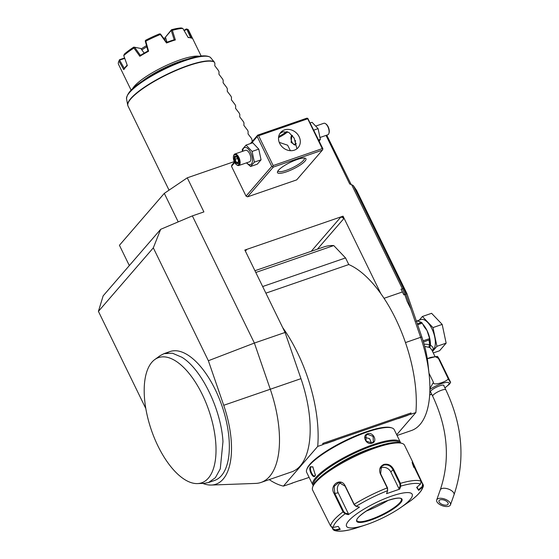 <?xml version="1.0" encoding="UTF-8"?>
<svg xmlns="http://www.w3.org/2000/svg" width="559" height="559" viewBox="0 0 559 559"><rect width="100%" height="100%" fill="white"/><g stroke="black" fill="none" stroke-linecap="round" stroke-linejoin="round"><path stroke-width="0.84" d="M416.385 321.09L418.118 321.152L421.521 322.403A18.747 8.602 71 0 1 422.234 323.144L424.218 326.875L427.006 330.488L429.626 338.579L423.114 340.829M417.335 323.85L421.521 322.403M417.636 324.73L422.234 323.144M423.484 342.052L429.347 339.816A1.216 0.769 5.7 0 0 429.557 339.446L429.557 339.446A1.216 0.769 5.7 0 0 429.55 339.292M429.347 339.816L429.626 338.579L430.227 345.189A1.216 0.699 -177.9 0 1 430.43 345.099L429.857 347.544L424.714 346.419M428.984 340.151L429.717 344.568A2.432 1.845 -64 0 0 429.151 347.118M434.965 356.418L431.779 349.885L429.857 347.544L430.22 345.308L429.717 344.568L424.078 344.092M429.892 388.617L433.435 382.328C432.1 387.01 452.469 379.973 447.605 377.437C448.884 380.344 452.035 384.969 449.792 380.651L440.443 361.477C439.157 358.571 436.006 353.945 438.249 358.256L435.377 356.712L427.307 358.724M427.293 358.619L430.793 357.369L437.473 356.376L447.605 377.437M428.991 373.216L433.435 382.328M444.908 387.918L449.485 384.103L450.589 382.531L449.792 380.651M430.807 392.334A7.546 1.726 -26 0 1 430.395 392.048A7.546 1.726 -26 0 1 439.709 385.815A7.546 1.726 -26 0 1 443.965 385.43A7.546 1.726 -26 0 1 443.937 385.927M450.121 505.427A7.302 3.55 -160.5 0 0 450.463 504.847A7.302 3.55 -160.5 0 0 445.397 499.306A7.302 3.55 -160.5 0 0 437.033 499.383A7.302 3.55 -160.5 0 0 436.691 499.963A7.302 3.55 -160.5 0 0 441.75 505.511A7.302 3.55 -160.5 0 0 450.121 505.427M439.213 500.396A4.87 2.369 19.5 0 1 444.789 500.34A4.87 2.369 19.5 0 1 448.164 504.036A4.87 2.369 19.5 0 1 447.941 504.421A4.87 2.369 19.5 0 1 442.358 504.477A4.87 2.369 19.5 0 1 438.983 500.78A4.87 2.369 19.5 0 1 439.213 500.396M432.072 350.486L432.617 349.99C433.882 348.711 433.155 347.083 430.43 345.099A16.56 7.595 71 0 0 427.006 330.488A16.56 7.595 71 0 0 422.667 324.038M416.057 321.257L420.969 319.566A16.56 7.595 71 0 1 431.918 328.797A16.56 7.595 71 0 1 432.177 350.703M432.526 351.422L436.942 346.314L432.966 327.588L422.394 316.485L419.208 320.174M433.267 352.939L439.549 350.766L446.145 343.135L442.169 324.409L432.966 327.588M442.169 324.409L431.597 313.306L422.394 316.485M446.145 343.135L436.942 346.314M353.281 185.532L351.646 184.736L402.354 288.703A24.351 11.166 -109 0 1 404.772 294.537L407.197 301.594L410.97 309.057L405.848 294.167A23.296 10.684 -109 0 0 403.535 288.584L353.281 185.532L356.586 190.395L406.847 293.447A1.216 0.559 71 0 1 406.966 293.734L421.828 336.895A62.091 28.481 71 0 1 428.012 364.084L429.144 374.663A85.227 39.088 71 0 1 411.459 430.521L397.072 435.489M351.185 184.554L326.756 135.159M351.646 184.736L349.717 183.988L326.03 135.411M410.872 308.945L420.647 337.35A85.227 39.088 71 0 1 429.144 374.663M402.389 291.973L403.836 294.859L401.02 289.164L402.389 291.973L384.04 298.303M407.197 301.594L410.97 309.057M234.277 161.6L187.265 177.825L203.895 211.917L192.359 215.893L160.664 229.323L153.313 247.861L208.367 360.73L254.38 343.051L285.062 332.465L282.637 327.504A99.837 45.789 71 0 1 317.701 446.424L283.392 486.113A99.837 45.789 71 0 1 269.228 479.615M254.953 270.731L324.01 246.896A116.88 53.608 71 0 1 333.758 245.555L345.546 257.93L348.774 264.547A99.837 45.789 -109 0 1 380.819 293.615L343.044 216.165L244.863 250.048L282.637 327.504M202.749 483.388A72.174 33.107 -109 0 0 211.372 485.044L255.715 483.409A85.227 39.088 -109 0 0 261.088 482.424A85.227 39.088 -109 0 0 270.283 389.246L254.38 343.051L192.359 215.893M322.375 150.154L273.288 167.099L247.588 196.831L296.675 179.893L322.375 150.154L322.878 148.736L307.764 118.312L307.716 118.787L258.628 135.732L257.65 135.613L257.699 135.138L250.397 143.586M247.588 196.831L246.044 196.118L231.496 166.289L231.999 164.87L234.466 162.019M153.313 247.861L98.419 311.37L103.142 295.872L160.664 229.323M98.419 311.37L145.801 408.524M187.265 177.825L164.304 193.365L119.43 245.282L129.325 265.574M178.216 221.888L164.304 193.365M210.512 57.472A46.984 10.733 154 0 0 163.445 69.707A46.984 10.733 154 0 0 126.544 98.901C126.991 89.747 142.356 80.363 161.097 70.168C182.262 59.82 203.155 52.567 210.408 57.367L214.307 62.07L214.859 63.202L214.803 65.766L218.394 70.455L219.016 71.727L218.96 74.284L222.552 78.98L223.174 80.251L223.118 82.809L226.709 87.497L227.331 88.769L227.275 91.334L230.867 96.022L231.489 97.294L231.426 99.851L235.025 104.547L235.646 105.819L235.584 108.376L239.182 113.065L239.804 114.343L239.741 116.901L243.34 121.589L243.962 122.861L243.899 125.426L247.497 130.114L248.119 131.386L248.056 133.943L251.655 138.639L252.277 141.413M142.042 81.348A37.746 8.623 -26 0 1 187.475 59.191M132.448 88.902A38.962 8.902 -26 0 1 134.321 86.261A38.962 8.902 -26 0 1 166.47 65.382A38.962 8.902 -26 0 1 199.325 56.277M201.163 56.033L188.551 30.186A38.962 8.902 154 0 0 187.908 29.403L191.961 38.291A38.962 8.902 154 0 0 191.129 37.949A38.962 8.902 154 0 0 188.201 37.565L182.814 28.418A38.962 8.902 154 0 0 172.368 30.347L175.358 39.934A38.962 8.902 154 0 0 166.526 42.987L160.37 34.483A38.962 8.902 154 0 0 145.794 41.198L148.589 51.239A38.962 8.902 154 0 0 139.855 56.277L133.929 48.039A38.962 8.902 154 0 0 123.756 55.6L127.34 65.578A38.962 8.902 -26 0 0 125.279 67.723A38.962 8.902 -26 0 0 123.818 69.658L118.969 61.134A38.962 8.902 154 0 0 118.578 61.986A38.962 8.902 154 0 0 118.515 64.341L131.127 90.195M166.526 42.987L166.505 42.421A38.229 8.734 -26 0 1 174.303 39.731L175.358 39.934M139.855 56.277L140.288 55.39L148.002 50.939L148.589 51.239M123.818 69.658L124.259 68.589A38.229 8.734 -26 0 1 127.186 65.165M188.048 37.306L191.129 37.949M160.37 34.483L160.58 34.106L166.561 42.428M160.363 33.952L159.378 33.924A37.746 8.623 -26 0 0 145.78 40.185L145.235 40.919L145.794 41.198M145.235 40.919L147.953 50.995M133.929 48.039L134.321 47.208L140.812 48.472L144.159 53.077M140.393 55.348L134.635 47.277M134.321 47.208L133.797 47.096A37.746 8.623 -26 0 0 124.315 54.146L123.756 55.6M118.969 61.134L119.367 60.148L124.755 58.415M124.364 68.526L119.633 60.183M118.578 61.986L119.151 60.463A37.746 8.623 -26 0 1 119.479 59.736L124.594 57.968M119.367 60.148L119.479 59.736M133.797 47.096L140.812 48.472M183.953 30.34L186.371 28.949L187.908 29.403M184.204 30.766L186.811 29.264L190.78 37.956M182.814 28.418L181.228 27.95A37.746 8.623 -26 0 0 171.487 29.746L171.396 30.144L172.368 30.347M166.973 42.246L165.443 37.132L171.25 30.424L174.198 39.787M165.443 37.132L171.487 29.746M165.52 37.774A20.697 4.731 154 0 0 163.577 38.264M146.444 45.663A20.697 4.731 154 0 0 141.238 48.94M261.088 482.424L291.77 471.831A85.227 39.088 -109 0 0 300.966 378.66L285.062 332.465M211.372 485.044A72.174 33.107 -109 0 0 223.712 405.296L208.367 360.73M197.53 483.584A66.221 30.375 -109 0 0 215.418 439.115A66.221 30.375 -109 0 0 178.153 362.707A66.221 30.375 -109 0 0 154.731 359.591A66.221 30.375 -109 0 0 151.391 430.123A66.221 30.375 -109 0 0 197.53 483.584L204.182 483.339L208.486 482.55L214.621 480.433A68.184 31.269 -109 0 0 226.695 422.863A68.184 31.269 -109 0 0 187.957 355.105A68.184 31.269 -109 0 0 170.132 351.527A68.184 31.269 -109 0 0 167.183 352.939M208.486 482.55L215.369 477.721L220.274 468.847L222.971 441.596C221.119 409.398 201.38 368.926 181.822 357.222L172.438 353.211L163.997 353.644L160.119 355.678L154.731 359.591M348.774 264.547L265.888 293.154M380.819 293.615A99.837 45.789 71 0 1 415.875 412.535L396.701 434.727M410.781 414.149L407.036 415.442A9.859 2.25 -26 0 1 407.616 415.393L398.274 418.614A9.859 2.25 -26 0 1 399.231 418.132L334.715 440.401A9.859 2.25 -26 0 1 335.302 440.352L325.96 443.573A9.859 2.25 -26 0 1 326.91 443.091L323.165 444.391L322.746 443.42L411.04 412.947L410.599 414.359L415.875 412.535M322.746 443.42L322.976 444.601L317.701 446.424M245.338 251.012A2.432 2.089 -139.2 0 1 246.505 249.817L244.793 250.132M343.044 216.165L340.592 217.339A2.432 2.089 -139.2 0 1 343.673 218.765L342.974 216.242M283.392 486.113L292.238 483.214A9.859 2.25 -26 0 1 291.651 483.262L300.994 480.041A9.859 2.25 -26 0 1 300.036 480.523L309.134 477.379M255.798 272.464L333.758 245.555M262.66 286.536L345.546 257.93M326.91 443.091L334.715 440.401M399.231 418.132L407.036 415.442M300.043 480.523L299.142 480.677M292.825 482.857L292.238 483.214M400.593 442.938A48.703 11.131 154 0 0 400.37 442.253L394.235 429.682A48.703 11.131 154 0 0 391.873 427.928L390.937 427.642A47.969 10.963 154 0 0 350.842 437.963A47.969 10.963 154 0 0 309.861 464.298A47.969 10.963 154 0 0 307.115 468.519L306.772 469.434A48.703 11.131 154 0 0 306.695 472.383L312.823 484.953A48.703 11.131 154 0 0 313.229 485.547M391.873 427.928A48.703 11.131 154 0 0 351.164 438.41A48.703 11.131 154 0 0 309.56 465.151A48.703 11.131 154 0 0 306.772 469.434M310.336 466.751L312.795 466.842L315.395 475.199L314.913 476.121C312.977 479.007 308.142 469.092 310.336 466.751L312.998 466.996M400.37 442.253A48.703 11.131 154 0 0 362.491 448.716A48.703 11.131 154 0 0 315.688 477.721A48.703 11.131 154 0 0 312.823 484.953M367.563 433.749C373.209 431.59 378.017 441.512 372.133 443.126C366.264 445.544 361.463 435.622 367.563 433.749L367.605 434.364L373.091 436.376L373.349 441.834L371.763 442.889L366.096 441.1L365.984 435.461L367.605 434.364M315.472 474.94L314.64 475.891M314.913 476.121L315.108 475.555C313.424 478.19 308.98 469.078 310.951 467.031M399.692 442.7A47.969 10.963 154 0 0 361.526 450.079A47.969 10.963 154 0 0 316.618 478.148A47.969 10.963 154 0 0 313.592 484.695M332.78 467.673A40.171 9.182 -26 0 1 370.365 448.674A40.171 9.182 -26 0 1 374.432 447.354M414.205 467.107C411.193 459.037 411.878 460.036 416.245 470.112L423.359 485.331L422.499 487.085L418.684 490.383L416.658 487.399L420.473 484.101L421.088 481.222L414.205 467.107L412.717 462.014L404.534 445.237A51.135 11.683 154 0 0 402.047 443.399L400.489 442.91A49.919 11.404 154 0 0 374.782 447.235A49.919 11.404 154 0 0 313.264 485.45L312.691 486.98A51.135 11.683 154 0 0 312.614 490.068L330.648 526.187L333.283 527.444L338.202 526.403L340.228 529.38L335.309 530.421L333.814 530.274L331.753 527.27M402.047 443.399A51.135 11.683 154 0 0 375.704 447.829A51.135 11.683 154 0 0 312.691 486.98M420.473 484.101A49.332 11.271 -26 0 0 400.775 486.113L399.692 489.132L386.562 493.667L387.653 490.641L387.212 487.895L380.323 473.78C378.764 469.448 379.924 466.339 383.809 464.445C387.981 463.558 391.223 465.151 393.543 469.218L400.426 483.339L400.775 486.113L400.104 485.897L399.049 488.839L390.825 471.978A7.302 6.275 -139.2 0 0 380.462 468.225M355.999 506.237L359.451 507.146L348.348 514.657L345.071 513.805L343.009 511.876L334.044 493.499C329.006 485.065 340.941 476.911 345.224 485.939L354.182 504.316L356.167 506.293A49.332 11.271 -26 0 1 387.653 490.641L387.52 487.923L380.637 473.808L381.406 466.723L383.858 465.06C387.715 464.243 390.727 465.745 392.907 469.567L399.79 483.689L400.104 485.897M413.842 467.429C411.047 459.833 411.683 460.763 415.742 470.217L422.625 484.332L422.122 486.63L418.405 489.845L417.049 487.064M398.399 509.109A36.524 8.343 154 0 0 412.158 494.205A36.524 8.343 154 0 0 391.593 496.106A36.524 8.343 154 0 0 348.753 520.764A36.524 8.343 154 0 0 366.725 524.559A36.524 8.343 154 0 0 367.116 524.426A36.524 8.343 154 0 0 398.399 509.109L410.711 500.717A49.332 11.271 -26 0 0 422.499 487.085L422.122 486.63M319.028 503.044L318.714 502.583M333.283 527.444A49.332 11.271 -26 0 1 345.071 513.805L345.301 513.141L343.68 511.583L334.715 493.206L334.219 486.281L338.88 482.452L345.092 486.183L354.057 504.56L355.678 506.119M399.692 489.132L399.049 488.839M418.684 490.383L418.405 489.845M333.814 530.274C338.258 531.937 345.308 531.323 354.979 528.423L363.832 525.544M355.007 528.409A49.332 11.271 -26 0 1 335.309 530.421L335.155 529.862L333.045 528.863L332.36 527.458M348.348 514.657L348.495 513.973L345.301 513.141M348.495 513.973L338.195 492.849A7.302 6.037 84.2 0 1 340.843 482.606M356.921 520.653A24.715 5.646 154 0 0 357.453 521.212A24.715 5.646 154 0 0 370.841 519.374A24.715 5.646 154 0 0 399.888 502.625A24.715 5.646 154 0 0 401.467 499.739A24.715 5.646 154 0 0 401.348 498.984M366.229 511.073A31.29 7.148 154 0 0 388.079 500.417M339.949 528.842L335.155 529.862M371.483 442.973L369.597 438.633L365.076 437.431M307.764 118.312L306.786 118.194L257.699 135.138M278.703 136.501A15.827 3.62 154 0 0 286.753 131.575M297.018 159.574A15.827 3.62 -26 0 1 305.172 158.197A15.827 3.62 -26 0 1 301.671 164.032A15.827 3.62 -26 0 1 286.411 171.844A15.827 3.62 -26 0 1 277.516 171.69A15.827 3.62 -26 0 1 297.018 159.574M273.288 167.099L271.744 166.386L246.044 196.118M251.431 143.23L257.196 136.557L271.744 166.386M234.738 162.536L231.496 166.289M257.196 136.557L257.65 135.613M258.628 135.732L273.176 165.562L322.263 148.617L322.836 149.211M322.263 148.617L307.716 118.787M284.468 129.926A11.564 9.929 -139.2 0 1 297.737 134.46A11.564 9.929 -139.2 0 1 298.157 147.604A11.564 9.929 -139.2 0 1 294.341 150.161A11.564 9.929 -139.2 0 1 281.079 145.626A11.564 9.929 -139.2 0 1 280.66 132.483A11.564 9.929 -139.2 0 1 284.468 129.926M273.176 165.562L272.722 166.505M296.934 148.771L294.139 138.08L288.849 132.378L282.84 131.812L279.842 133.587M278.543 137.598A14.611 3.34 154 0 0 287.647 131.833M279.248 142.37L287.619 145.207L290.394 150.685M304.201 158.05A14.611 3.34 -26 0 1 304.327 158.239A14.611 3.34 -26 0 1 286.299 170.306A14.611 3.34 -26 0 1 278.061 171.047A14.611 3.34 -26 0 1 277.991 170.83M295.432 140.463L295.215 145.012L291.106 142.412L291.875 135.348L292.238 135.327M291.994 135.32A5.115 2.348 -109 0 0 291.225 136.347A5.115 2.348 -109 0 0 291.183 136.48M292.385 135.502A4.87 2.236 -109 0 0 291.141 136.599A4.87 2.236 -109 0 0 291.959 142.049A4.87 2.236 -109 0 0 293.866 144.481A4.87 2.236 -109 0 0 296.158 143.272M293.971 144.55A5.115 2.348 -109 0 0 294.083 144.627A5.115 2.348 -109 0 0 295.348 144.963M242.382 151.398L242.278 149.449L246.044 145.088L252.738 142.776L258.775 149.12L261.053 159.825L257.28 164.185L250.586 166.491L246.477 162.865M246.044 145.088L252.081 151.433L258.775 149.12M242.676 151.293A9.056 4.151 71 0 1 245.632 147.408A9.056 4.151 71 0 1 250.607 152.537A9.056 4.151 71 0 1 252.046 162.921A9.056 4.151 71 0 1 246.652 162.809M238.819 165.506L249.559 161.803A6.086 2.795 -109 0 0 249.614 153.69A6.086 2.795 -109 0 0 245.583 150.294L234.85 153.998A6.086 2.795 71 0 1 238.875 157.393A6.086 2.795 -109 0 1 238.819 165.506A6.086 2.795 -109 0 1 237.17 165.157L236.625 164.786A5.478 2.515 -109 0 0 239.175 163.577A5.478 2.515 -109 0 0 238.155 157.806A5.478 2.515 71 0 0 233.564 155.919A5.478 2.515 71 0 0 234.487 162.054A5.478 2.515 -109 0 0 236.625 164.786M252.081 151.433L254.359 162.131L250.586 166.491M254.359 162.131L261.053 159.825M233.564 155.919L233.767 155.297A6.086 2.795 71 0 1 234.85 153.998M234.144 159.49L235.989 163.27L238.162 163.71L238.497 160.37L236.653 156.59L234.48 156.15L234.144 159.49L235.032 159.385L236.569 162.536L238.127 162.851M235.989 163.27L238.218 161.963M234.48 156.15L235.311 156.604M236.653 156.59L237.121 156.967L236.653 156.59M238.162 163.71L238.379 162.9L238.162 163.71M237.519 158.525L235.032 159.385L235.304 156.667M318.602 139.96L320.37 139.352L319.175 141.141M313.802 130.128L318.092 128.647L320.37 139.352M310.287 122.917L312.055 122.302L318.092 128.647M316.163 125.936L323.822 123.287A6.086 2.795 -109 0 1 325.471 123.644A6.086 2.795 -109 0 1 327.847 126.683A6.086 2.795 71 0 1 328.874 133.503A6.086 2.795 71 0 1 327.798 134.796L320.258 137.402M328.874 133.503L329.076 132.881A5.478 2.515 71 0 0 328.154 126.746A5.478 2.515 -109 0 0 326.016 124.007L325.471 123.644M141.909 49.898A20.697 4.731 -26 0 1 146.772 46.837M164.304 39.277A20.697 4.731 -26 0 1 165.876 38.878M429.696 394.759A13.22 3.019 154 0 0 431.716 394.207M444.852 387.799A13.22 3.019 154 0 0 448.283 384.906A13.22 3.019 154 0 0 444.391 382.782A13.22 3.019 154 0 0 429.892 389.42M443.56 385.144L445.823 389.798A7.302 1.67 154 0 0 440.143 390.769A7.302 1.67 154 0 0 433.12 395.122A7.302 1.67 154 0 0 432.694 396.205C447.906 428.585 450.421 459.826 440.247 489.936L436.691 499.963M445.823 389.798C462.747 425.609 465.479 460.616 454.02 494.82A7.302 3.55 -160.5 0 0 448.961 489.279A7.302 3.55 -160.5 0 0 440.59 489.356A7.302 3.55 -160.5 0 0 440.247 489.936M432.617 349.99A2.432 2.089 40.8 0 0 432.002 350.339M416.693 321.104A16.56 7.595 71 0 1 418.118 321.152A16.56 7.595 71 0 1 420.487 322.194M406.847 293.447L403.535 288.584L401.02 289.164M406.966 293.734L403.836 294.859M421.828 336.895L405.478 342.583M214.307 62.07A48.703 11.131 154 0 0 188.11 65.815A48.703 11.131 154 0 0 128.018 106.042L169.042 190.158M126.544 98.901L127.704 105.078A48.661 11.117 -26 0 1 164.842 75.381A48.661 11.117 -26 0 1 214.153 61.818M127.704 94.988A45.81 10.467 -26 0 1 164.018 68.75A45.81 10.467 -26 0 1 207.047 56.291M300.966 378.66L223.712 405.296M311.23 251.305L340.592 217.339M245.38 251.11L246.505 249.817M317.386 249.181L343.673 218.765M399.79 483.689L400.426 483.339A51.135 11.683 -26 0 1 421.088 481.222M393.543 469.218L390.825 471.978M416.245 470.112L415.721 470.224M423.128 484.227L422.625 484.332M354.057 504.56L354.182 504.316A51.135 11.683 -26 0 1 387.212 487.895L387.52 487.923M330.648 526.187A51.135 11.683 -26 0 1 343.009 511.876L343.68 511.583M334.044 493.499L338.195 492.849M383.809 464.445L383.858 465.06M332.689 529.184L333.045 528.863M370.91 520.038A25.204 5.758 154 0 0 400.524 502.96A25.204 5.758 154 0 0 387.799 500.494A25.204 5.758 154 0 0 358.186 517.571A25.204 5.758 154 0 0 370.91 520.038M356.935 520.674A24.715 5.646 154 0 0 370.869 519.423A24.715 5.646 154 0 0 401.362 499.005C400.593 497.44 396.058 497.943 387.75 500.529C372.867 505.28 354.49 518.081 356.935 520.674M372.133 443.126L371.763 442.889M431.779 394.326L429.682 394.947M430.423 391.552L432.694 396.205M454.02 494.82L450.463 504.847M127.704 105.078L128.018 106.042M170.132 351.527L163.997 353.644M423.359 485.331C423.631 485.869 422.988 487.553 421.423 490.362C419.285 493.478 415.728 496.923 410.753 500.689M366.725 524.559L363.357 525.705M236.89 156.988L235.039 156.618M238.386 160.314L236.688 156.834M238.085 163.305L238.386 160.293"/></g></svg>
